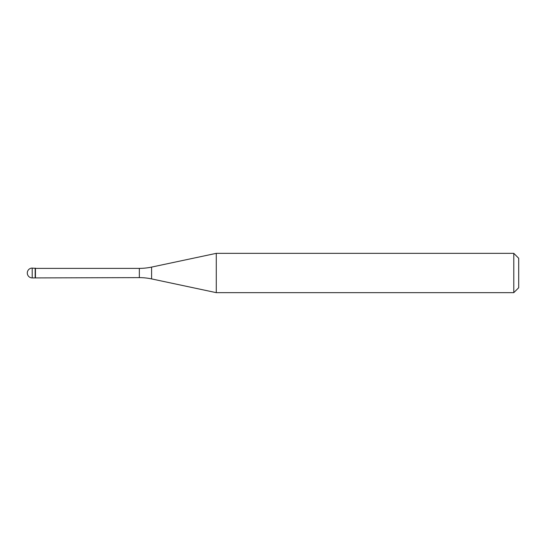 <?xml version="1.0" encoding="UTF-8"?>
<svg xmlns="http://www.w3.org/2000/svg" width="546" height="546" viewBox="0 0 546 546"><rect width="100%" height="100%" fill="white"/><g stroke="black" fill="none" stroke-linecap="round" stroke-linejoin="round"><path stroke-width="0.82" d="M35.456 268.379L32.214 268.086L32.214 277.914L35.162 277.914L35.162 268.086L35.162 277.914L139.346 277.621L139.346 268.379L35.456 268.379L35.456 277.621M32.214 277.914A4.914 4.914 0 0 1 27.3 273A4.914 4.914 0 0 1 32.214 268.086M139.346 268.379A58.968 58.968 0 0 0 151.604 267.09L216.284 253.344L216.284 292.656L151.604 278.91A58.968 58.968 0 0 0 139.346 277.621M216.284 253.344L513.786 253.344L513.786 292.656L216.284 292.656M513.786 292.656L518.7 287.742L518.7 258.258L513.786 253.344M151.604 267.09L151.604 278.91"/></g></svg>
